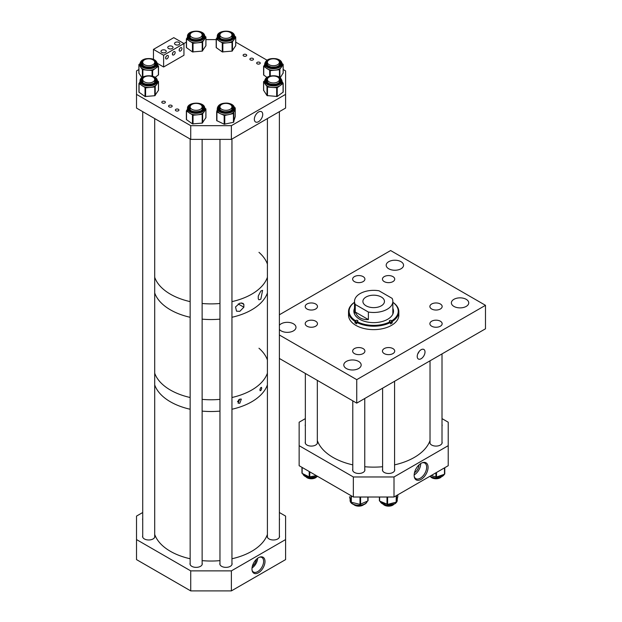<?xml version="1.0" encoding="UTF-8"?>
<svg xmlns="http://www.w3.org/2000/svg" width="622" height="622" viewBox="0 0 622 622"><rect width="100%" height="100%" fill="white"/><g stroke="black" fill="none" stroke-linecap="round" stroke-linejoin="round"><path stroke-width="0.93" d="M421.11 349.719A5.512 3.188 120 0 0 417.549 354.462A5.512 3.188 120 0 0 418.225 358.917A5.512 3.188 120 0 0 421.11 358.731A5.512 3.188 120 0 0 424.748 353.747A5.512 3.188 120 0 0 423.73 349.377A5.512 3.188 120 0 0 421.11 349.719M392.925 348.592A6.134 3.538 0 0 0 386.239 347.822A6.134 3.538 0 0 0 382.452 351.096A6.134 3.538 0 0 0 384.248 353.599A6.134 3.538 0 0 0 390.935 354.369A6.134 3.538 0 0 0 394.721 351.096A6.134 3.538 0 0 0 392.925 348.592M440.36 321.209A6.134 3.538 0 0 0 433.674 320.439A6.134 3.538 0 0 0 429.888 323.712A6.134 3.538 0 0 0 431.684 326.216A6.134 3.538 0 0 0 438.37 326.985A6.134 3.538 0 0 0 442.156 323.712A6.134 3.538 0 0 0 440.36 321.209M440.36 303.995A6.134 3.538 0 0 0 433.674 303.225A6.134 3.538 0 0 0 429.888 306.498A6.134 3.538 0 0 0 431.684 309.002A6.134 3.538 0 0 0 438.37 309.772A6.134 3.538 0 0 0 442.156 306.498A6.134 3.538 0 0 0 440.36 303.995M363.108 348.592A6.134 3.538 0 0 0 356.422 347.822A6.134 3.538 0 0 0 352.635 351.096A6.134 3.538 0 0 0 354.439 353.599A6.134 3.538 0 0 0 361.118 354.369A6.134 3.538 0 0 0 364.904 351.096A6.134 3.538 0 0 0 363.108 348.592M315.673 303.995A6.134 3.538 0 0 0 308.994 303.225A6.134 3.538 0 0 0 305.208 306.498A6.134 3.538 0 0 0 307.004 309.002A6.134 3.538 0 0 0 313.682 309.772A6.134 3.538 0 0 0 317.469 306.498A6.134 3.538 0 0 0 315.673 303.995M363.108 276.611A6.134 3.538 0 0 0 356.422 275.841A6.134 3.538 0 0 0 352.635 279.115A6.134 3.538 0 0 0 354.439 281.618A6.134 3.538 0 0 0 361.118 282.38A6.134 3.538 0 0 0 364.904 279.115A6.134 3.538 0 0 0 363.108 276.611M315.673 321.209A6.134 3.538 0 0 0 308.994 320.439A6.134 3.538 0 0 0 305.208 323.712A6.134 3.538 0 0 0 307.004 326.216A6.134 3.538 0 0 0 313.682 326.985A6.134 3.538 0 0 0 317.469 323.712A6.134 3.538 0 0 0 315.673 321.209M392.925 276.611A6.134 3.538 0 0 0 386.239 275.841A6.134 3.538 0 0 0 382.452 279.115A6.134 3.538 0 0 0 384.248 281.618A6.134 3.538 0 0 0 390.935 282.38A6.134 3.538 0 0 0 394.721 279.115A6.134 3.538 0 0 0 392.925 276.611M279.379 329.396A8.685 5.015 0 0 0 281.16 330.888A8.685 5.015 0 0 0 290.622 331.969A8.685 5.015 0 0 0 295.986 327.343A8.685 5.015 0 0 0 293.444 323.798A8.685 5.015 0 0 0 279.379 325.283M358.63 361.429A8.685 5.015 0 0 0 349.167 360.34A8.685 5.015 0 0 0 343.803 364.974A8.685 5.015 0 0 0 346.345 368.519A8.685 5.015 0 0 0 355.807 369.608A8.685 5.015 0 0 0 361.172 364.974A8.685 5.015 0 0 0 358.63 361.429M401.011 261.691A8.685 5.015 0 0 0 391.549 260.602A8.685 5.015 0 0 0 386.184 265.236A8.685 5.015 0 0 0 388.734 268.782A8.685 5.015 0 0 0 398.197 269.862A8.685 5.015 0 0 0 403.554 265.236A8.685 5.015 0 0 0 401.011 261.691M466.197 299.322A8.685 5.015 0 0 0 456.735 298.233A8.685 5.015 0 0 0 451.378 302.867A8.685 5.015 0 0 0 453.92 306.413A8.685 5.015 0 0 0 463.382 307.501A8.685 5.015 0 0 0 468.747 302.867A8.685 5.015 0 0 0 466.197 299.322M356.74 379.653L356.74 403.126L485.487 328.797L485.487 305.324L356.74 379.653L279.379 334.994M356.74 403.126L279.379 358.466M485.487 305.324L390.624 250.549L279.379 314.779M419.111 351.523A5.015 2.892 -60 0 1 417.766 353.84M390.422 322.289A1.197 0.692 0 0 1 391.409 322.484L392.225 322.966A25.16 14.524 0 0 1 391.393 323.463A25.16 14.524 0 0 1 390.523 323.938L390.523 322.468L389.706 321.504A1.197 0.692 180 0 1 389.356 321.022A1.197 0.692 180 0 1 389.714 320.524A1.197 0.692 180 0 1 391.409 320.532L391.806 320.765A24.569 14.182 0 0 0 392.847 302.323M392.847 314.087A19.173 11.072 0 0 0 392.847 313.877A19.173 11.072 0 0 0 392.847 313.628M354.517 308.294A19.811 11.437 0 0 0 353.864 311.194A19.811 11.437 0 0 0 366.063 321.753A19.811 11.437 0 0 0 387.63 319.311A19.811 11.437 0 0 0 393.493 311.194A19.811 11.437 0 0 0 392.847 308.294M393.485 311.435A19.811 11.437 0 0 0 392.847 308.776M354.517 302.269A25.16 14.524 0 0 0 348.522 311.676L348.522 315.105A25.16 14.524 0 0 0 364.002 328.509A25.16 14.524 0 0 0 391.393 325.423A25.16 14.524 0 0 0 398.842 315.105L398.842 311.676A25.16 14.524 0 0 0 392.847 302.269M356.779 322.204A1.197 0.692 0 0 0 355.815 322.398L354.991 322.872A25.16 14.524 0 0 0 356.678 323.852L356.678 322.383A25.16 14.524 0 0 0 390.523 322.468M354.991 322.872L354.991 321.403L355.815 320.447A1.197 0.692 180 0 1 357.121 320.299A1.197 0.692 180 0 1 357.86 320.936A1.197 0.692 180 0 1 357.502 321.426L357.098 321.66A24.569 14.182 0 0 0 390.103 321.737M348.522 311.676A25.16 14.524 0 0 0 354.991 321.403M354.517 302.323A24.569 14.182 0 0 0 355.411 320.672M392.225 322.966L392.225 321.496A25.16 14.524 0 0 0 398.842 311.676M392.225 321.496L391.806 320.765M356.678 322.383L357.098 321.66M354.517 308.776A19.811 11.437 0 0 0 353.871 311.435M354.517 313.628A19.173 11.072 0 0 0 354.509 313.877A19.173 11.072 0 0 0 354.509 314.087M381.302 305.814A10.784 6.228 180 0 1 369.554 307.159A10.784 6.228 180 0 1 362.898 301.413A10.784 6.228 180 0 1 366.055 297.013A10.784 6.228 180 0 1 377.803 295.66A10.784 6.228 180 0 1 384.458 301.413A10.784 6.228 180 0 1 381.302 305.814M378.977 290.777A19.165 11.064 0 0 0 360.13 293.584A19.165 11.064 0 0 0 354.517 301.413A19.165 11.064 0 0 0 355.263 304.469L355.263 312.011L368.38 319.591L368.38 312.042A19.165 11.064 0 0 0 387.234 309.235A19.165 11.064 0 0 0 392.847 301.413A19.165 11.064 0 0 0 392.101 298.35L378.977 290.777M368.38 319.591C361.771 319.848 357.393 317.321 355.263 312.011M368.38 312.042L355.263 304.469M246.18 54.534A1.796 1.034 -0 0 0 244.221 54.308A1.796 1.034 -0 0 0 243.116 55.272A1.796 1.034 -0 0 0 243.637 56.003A1.796 1.034 -0 0 0 245.597 56.229A1.796 1.034 -0 0 0 246.709 55.272A1.796 1.034 -0 0 0 246.18 54.534M252.96 58.445A1.796 1.034 -0 0 0 251 58.227A1.796 1.034 -0 0 0 249.888 59.183A1.796 1.034 -0 0 0 250.417 59.914A1.796 1.034 -0 0 0 252.377 60.14A1.796 1.034 -0 0 0 253.481 59.183A1.796 1.034 -0 0 0 252.96 58.445M259.732 62.363A1.796 1.034 -0 0 0 257.772 62.138A1.796 1.034 -0 0 0 256.668 63.094A1.796 1.034 -0 0 0 257.189 63.825A1.796 1.034 -0 0 0 259.149 64.05A1.796 1.034 -0 0 0 260.26 63.094A1.796 1.034 -0 0 0 259.732 62.363M164.869 101.479A1.796 1.034 -0 0 0 162.91 101.254A1.796 1.034 -0 0 0 161.798 102.218A1.796 1.034 -0 0 0 162.326 102.949A1.796 1.034 -0 0 0 164.286 103.174A1.796 1.034 -0 0 0 165.39 102.218A1.796 1.034 -0 0 0 164.869 101.479M171.641 105.398A1.796 1.034 -0 0 0 169.682 105.172A1.796 1.034 -0 0 0 168.578 106.129A1.796 1.034 -0 0 0 169.098 106.86A1.796 1.034 -0 0 0 171.058 107.085A1.796 1.034 -0 0 0 172.17 106.129A1.796 1.034 -0 0 0 171.641 105.398M178.421 109.309A1.796 1.034 -0 0 0 176.461 109.083A1.796 1.034 -0 0 0 175.35 110.04A1.796 1.034 -0 0 0 175.878 110.77A1.796 1.034 -0 0 0 177.838 110.996A1.796 1.034 -0 0 0 178.942 110.04A1.796 1.034 -0 0 0 178.421 109.309M258.534 121.687A5.932 3.421 -60 0 1 255.323 121.811A5.932 3.421 -60 0 1 254.732 116.998A5.932 3.421 -60 0 1 258.534 112.007A5.932 3.421 -60 0 1 261.232 111.579A5.932 3.421 -60 0 1 262.476 116.228A5.932 3.421 -60 0 1 258.534 121.687M231.376 139.375L285.591 108.072L285.591 94.381L231.376 125.675L190.721 125.675L190.721 139.375L231.376 139.375L231.376 125.675M190.721 139.375L136.513 108.072L136.513 94.381L190.721 125.675M138.893 69.532L136.513 70.908L136.513 94.381M186.367 42.125L183.949 43.524L173.779 37.654L153.455 49.387L153.455 59.308M205.921 39.614L216.184 39.614M235.73 42.125L266.978 60.163M283.173 69.508L285.591 70.908L285.591 94.381M234.618 108.321C234.191 105.39 231.726 103.656 227.232 103.12C221.424 102.949 218.112 104.683 217.296 108.321A8.661 4.999 180 0 0 224.651 113.266A8.661 4.999 180 0 0 234.618 108.321L234.618 109.869A8.661 4.999 180 0 1 234.525 110.623A8.661 4.999 180 0 1 229.106 114.526A8.661 4.999 180 0 1 224.651 114.813A8.661 4.999 180 0 1 220.546 113.772L216.689 111.82L217.296 109.488M235.225 116.633L233.444 122.316L224.177 124.221L216.689 120.59L216.689 111.874M234.494 107.404L235.225 107.964L233.444 113.546L224.464 115.521L220.546 113.772A8.661 4.999 180 0 1 217.296 109.869L217.296 108.321M219.97 106.914A6.5 3.755 0 0 0 219.457 108.345M232.457 108.345A6.5 3.755 0 0 0 231.952 106.914M282.054 81.544L283.197 83.301L280.149 85.611A8.661 4.999 180 0 1 276.526 87.142A8.661 4.999 180 0 1 272.071 87.422L267.468 87.01L265.314 84.289A8.661 4.999 180 0 1 264.731 82.477L264.731 80.938A8.661 4.999 180 0 0 276.526 85.595A8.661 4.999 180 0 0 282.054 80.938L282.054 82.477A8.661 4.999 180 0 1 280.149 85.611L277.233 87.71L272.071 87.422A8.661 4.999 180 0 1 265.314 84.289L263.588 81.661L264.739 80.712M279.892 80.961A6.5 3.755 0 0 0 279.379 79.53M267.406 79.53A6.5 3.755 0 0 0 266.892 80.961M283.15 83.426L283.197 92.072L277.233 96.48L267.001 95.57L263.635 90.307M282.046 63.46L283.173 64.369L281.509 67.005A8.661 4.999 180 0 1 274.838 70.2A8.661 4.999 180 0 1 270.376 69.952A8.661 4.999 180 0 1 266.721 68.459A8.661 4.999 180 0 1 264.731 65.263L264.731 63.724A8.661 4.999 180 0 0 270.376 68.412A8.661 4.999 180 0 0 282.054 63.724L282.054 65.263A8.661 4.999 180 0 1 281.509 67.005L279.433 69.75L270.251 70.644L263.751 66.383L264.731 64.369M279.892 63.747A6.5 3.755 0 0 0 279.379 62.317M267.406 62.317A6.5 3.755 0 0 0 266.892 63.747M283.134 73.015L280.265 77.711M266.955 77.392L263.611 74.935L263.65 66.282M234.611 36.06L235.73 36.97L234.09 39.606A8.661 4.999 180 0 1 227.434 42.809A8.661 4.999 180 0 1 219.302 41.083A8.661 4.999 180 0 1 217.42 38.735A8.661 4.999 180 0 1 217.296 37.88L217.296 36.333A8.661 4.999 180 0 0 217.42 37.188A8.661 4.999 180 0 0 226.696 41.316A8.661 4.999 180 0 0 234.618 36.333L234.618 37.88A8.661 4.999 180 0 1 234.09 39.606L232.022 42.35L222.847 43.268L216.324 39.015L217.296 36.993M235.722 45.678L232.022 51.121L222.279 51.921L216.184 47.567L216.223 38.914M231.952 37.67L231.952 34.879A5.987 3.46 0 0 0 230.194 32.43A5.987 3.46 0 0 0 223.663 31.683A5.987 3.46 0 0 0 219.97 34.879A5.987 3.46 0 0 0 221.727 37.32A5.987 3.46 0 0 0 228.251 38.074A5.987 3.46 0 0 0 231.952 34.879A6.5 3.755 0 0 1 232.364 35.695A6.5 3.755 0 0 1 232.465 36.333A6.5 3.755 0 0 0 232.364 35.757A6.5 3.755 0 0 0 231.952 34.933M219.97 34.933A6.5 3.755 0 0 0 219.457 36.364A6.5 3.755 0 0 0 219.504 36.784M204.793 36.06L205.921 36.97L204.273 39.606A8.661 4.999 180 0 1 197.617 42.809A8.661 4.999 180 0 1 189.485 41.083A8.661 4.999 180 0 1 187.603 38.735A8.661 4.999 180 0 1 187.479 37.88L187.479 36.333A8.661 4.999 180 0 0 187.603 37.188A8.661 4.999 180 0 0 196.886 41.316A8.661 4.999 180 0 0 204.809 36.333L204.809 37.88A8.661 4.999 180 0 1 204.273 39.606L202.204 42.35L193.03 43.268L186.507 39.015L187.479 36.993M205.913 45.678L202.204 51.121L192.47 51.921L186.367 47.567L186.406 38.914M202.134 37.67L202.134 34.879A5.987 3.46 0 0 0 200.377 32.43A5.987 3.46 0 0 0 193.854 31.683A5.987 3.46 0 0 0 190.153 34.879A5.987 3.46 0 0 0 191.91 37.32A5.987 3.46 0 0 0 198.434 38.074A5.987 3.46 0 0 0 202.134 34.879A6.5 3.755 0 0 1 202.554 35.695A6.5 3.755 0 0 1 202.648 36.333A6.5 3.755 0 0 0 202.554 35.757A6.5 3.755 0 0 0 202.134 34.933M190.153 34.933A6.5 3.755 0 0 0 189.64 36.364A6.5 3.755 0 0 0 189.687 36.784M157.374 63.724C156.145 59.525 152.211 57.893 145.587 58.81C142.143 59.673 140.292 61.306 140.051 63.724A8.661 4.999 180 0 0 151.923 68.366A8.661 4.999 180 0 0 157.374 63.724L157.374 65.263A8.661 4.999 180 0 1 155.516 68.358A8.661 4.999 180 0 1 151.923 69.913A8.661 4.999 180 0 1 147.468 70.216L142.391 69.617L138.939 64.626L140.051 63.53M157.374 64.307L158.4 66.251L152.639 70.473L147.468 70.216A8.661 4.999 180 0 1 140.665 67.122A8.661 4.999 180 0 1 140.051 65.263L140.051 63.724M142.718 62.317A6.5 3.755 0 0 0 142.205 63.747M155.212 63.747A6.5 3.755 0 0 0 154.699 62.317M141.894 77.664L138.939 73.139M158.486 66.165L158.524 74.803L155.15 77.4M204.793 108.049L205.921 108.951L204.273 111.595A8.661 4.999 180 0 1 197.617 114.798A8.661 4.999 180 0 1 189.485 113.064A8.661 4.999 180 0 1 187.603 110.716A8.661 4.999 180 0 1 187.479 109.869L187.479 108.321A8.661 4.999 180 0 0 187.603 109.169A8.661 4.999 180 0 0 196.886 113.305A8.661 4.999 180 0 0 204.809 108.321L204.809 109.869A8.661 4.999 180 0 1 204.273 111.595L202.204 114.339L193.03 115.249L186.507 111.004L187.479 108.974M205.913 117.667L202.204 123.109L192.47 123.902L186.367 119.548L186.406 110.903M202.648 108.345A6.5 3.755 0 0 0 202.554 107.738A6.5 3.755 0 0 0 202.134 106.914M190.153 106.914A6.5 3.755 0 0 0 189.64 108.345M157.358 80.666L158.486 81.568L156.837 84.211A8.661 4.999 180 0 1 150.182 87.407A8.661 4.999 180 0 1 142.057 85.68A8.661 4.999 180 0 1 140.175 83.332A8.661 4.999 180 0 1 140.051 82.477L140.051 80.938A8.661 4.999 180 0 0 140.175 81.785A8.661 4.999 180 0 0 149.451 85.922A8.661 4.999 180 0 0 157.374 80.938L157.374 82.477A8.661 4.999 180 0 1 156.837 84.211L154.769 86.956L145.595 87.865L139.071 83.612L140.051 81.591M158.478 90.276L154.769 95.726L145.035 96.519L138.939 92.165L138.97 83.511M155.212 80.961A6.5 3.755 0 0 0 155.119 80.355A6.5 3.755 0 0 0 154.699 79.53M142.718 79.53A6.5 3.755 0 0 0 142.205 80.961M421.11 463.304A9.843 5.684 -60 0 1 422.672 462.605A9.843 5.684 -60 0 1 428.029 468.257A9.843 5.684 -60 0 1 421.11 479.383A9.843 5.684 -60 0 1 414.33 477.066A9.843 5.684 -60 0 1 421.11 463.304M414.236 476.553A8.988 5.186 120 0 0 415.807 478.652A8.988 5.186 120 0 0 420.301 478.209A8.988 5.186 120 0 0 426.171 470.294A8.988 5.186 120 0 0 424.795 463.095A8.988 5.186 120 0 0 422.183 462.784M414.166 474.866A8.988 5.186 120 0 0 414.338 474.765A8.988 5.186 120 0 0 420.69 463.561M442.009 441.791A6.134 3.538 180 0 1 442.156 442.553A6.134 3.538 180 0 1 438.37 445.818A6.134 3.538 180 0 1 431.684 445.057A6.134 3.538 180 0 1 429.888 442.553A6.134 3.538 180 0 1 430.027 441.791M305.348 426.101A6.134 3.538 180 0 1 305.208 425.339A6.134 3.538 180 0 1 305.348 424.577M364.764 469.175A6.134 3.538 180 0 1 364.904 469.937A6.134 3.538 180 0 1 361.118 473.21A6.134 3.538 180 0 1 354.439 472.44A6.134 3.538 180 0 1 352.635 469.937A6.134 3.538 180 0 1 352.783 469.175M394.573 469.175A6.134 3.538 180 0 1 394.721 469.937A6.134 3.538 180 0 1 390.935 473.21A6.134 3.538 180 0 1 384.248 472.44A6.134 3.538 180 0 1 382.452 469.937A6.134 3.538 180 0 1 382.6 469.175M317.329 441.791A6.134 3.538 180 0 1 317.469 442.553A6.134 3.538 180 0 1 313.682 445.818A6.134 3.538 180 0 1 307.004 445.057A6.134 3.538 180 0 1 305.208 442.553A6.134 3.538 180 0 1 305.348 441.791M414.477 472.728A6.585 3.802 120 0 0 418.995 464.906M448.221 445.679L394.006 476.973L394.006 497.009L448.221 465.707L448.221 422.206L442.009 418.622M299.143 445.679L353.35 476.973L353.35 497.009L299.143 465.707L299.143 422.206L305.348 418.622M442.009 424.577A6.134 3.538 180 0 1 442.156 425.339A6.134 3.538 180 0 1 442.009 426.101M394.006 497.009L353.35 497.009M394.006 476.973L353.35 476.973M431.209 475.527L436.512 477.02L444.481 474.244L444.777 467.697L444.777 473.948M301.95 473.117L301.95 467.332L302.152 473.381L309.204 476.895L316.341 475.643M379.381 500.788L379.381 497.009L379.614 501.068L387.599 504.388L396.564 502.055L397.785 496.636M349.494 496.745L350.932 502.164L359.998 504.372L367.835 500.943L368.053 497.009L368.061 500.671M258.488 557.709A9.213 5.318 -60 0 1 260.206 556.985A9.213 5.318 -60 0 1 264.941 562.513A9.213 5.318 -60 0 1 258.488 572.761A9.213 5.318 -60 0 1 252.198 570.848A9.213 5.318 -60 0 1 258.488 557.709M252.089 570.343A8.413 4.852 120 0 0 253.465 572.046A8.413 4.852 120 0 0 257.671 571.634A8.413 4.852 120 0 0 263.168 564.224A8.413 4.852 120 0 0 261.878 557.483A8.413 4.852 120 0 0 259.708 557.141M252.027 567.995A8.413 4.852 120 0 0 257.648 558.261M154.699 535.682A6.134 3.538 180 0 1 154.847 536.444A6.134 3.538 180 0 1 151.06 539.717A6.134 3.538 180 0 1 144.374 538.947A6.134 3.538 180 0 1 142.578 536.444A6.134 3.538 180 0 1 142.718 535.682M231.952 563.066A6.134 3.538 180 0 1 232.092 563.827A6.134 3.538 180 0 1 228.305 567.101A6.134 3.538 180 0 1 221.619 566.331A6.134 3.538 180 0 1 219.823 563.827A6.134 3.538 180 0 1 219.97 563.066M202.134 563.066A6.134 3.538 180 0 1 202.274 563.827A6.134 3.538 180 0 1 198.488 567.101A6.134 3.538 180 0 1 191.809 566.331A6.134 3.538 180 0 1 190.013 563.827A6.134 3.538 180 0 1 190.153 563.066M142.718 519.992A6.134 3.538 180 0 1 142.578 519.23A6.134 3.538 180 0 1 142.718 518.468M279.379 535.682A6.134 3.538 180 0 1 279.527 536.444A6.134 3.538 180 0 1 275.74 539.717A6.134 3.538 180 0 1 269.054 538.947A6.134 3.538 180 0 1 267.258 536.444A6.134 3.538 180 0 1 267.406 535.682M252.338 566.292A6.585 3.802 120 0 0 256.326 559.388M285.591 539.569L231.376 570.872L231.376 590.9L285.591 559.606L285.591 516.097L279.379 512.512M136.513 539.569L190.721 570.872L190.721 590.9L136.513 559.606L136.513 516.097L142.718 512.512M231.376 590.9L190.721 590.9M231.376 570.872L190.721 570.872M279.379 518.468A6.134 3.538 180 0 1 279.527 519.23A6.134 3.538 180 0 1 279.379 519.992M163.314 52.854L161.907 52.505M167.007 55.615A1.967 1.135 -60 0 1 167.987 55.514A1.967 1.135 -60 0 1 168.29 57.092A1.967 1.135 -60 0 1 167.007 58.818A1.967 1.135 -60 0 1 166.027 58.919A1.967 1.135 -60 0 1 165.724 57.341A1.967 1.135 -60 0 1 167.007 55.615M166.237 56.322L165.623 57.838M170.086 48.944L168.686 48.594M173.779 51.696A1.967 1.135 -60 0 1 174.766 51.603A1.967 1.135 -60 0 1 175.062 53.173A1.967 1.135 -60 0 1 173.779 54.907A1.967 1.135 -60 0 1 172.799 55A1.967 1.135 -60 0 1 172.496 53.43A1.967 1.135 -60 0 1 173.779 51.696M173.009 52.411L172.403 53.927M176.866 45.033L175.466 44.683M180.559 47.785A1.967 1.135 -60 0 1 181.538 47.692A1.967 1.135 -60 0 1 181.842 49.262A1.967 1.135 -60 0 1 180.559 50.996A1.967 1.135 -60 0 1 179.579 51.09A1.967 1.135 -60 0 1 179.276 49.519A1.967 1.135 -60 0 1 180.559 47.785M179.789 48.5L179.175 50.017M179.035 42.444A2.636 1.524 0 0 0 176.158 42.117A2.636 1.524 0 0 0 174.533 43.524A2.636 1.524 0 0 0 175.311 44.597A2.636 1.524 0 0 0 178.18 44.932A2.636 1.524 0 0 0 179.805 43.524A2.636 1.524 0 0 0 179.035 42.444M172.255 46.362A2.636 1.524 0 0 0 169.386 46.028A2.636 1.524 0 0 0 167.761 47.435A2.636 1.524 0 0 0 168.531 48.508A2.636 1.524 0 0 0 171.4 48.843A2.636 1.524 0 0 0 173.033 47.435A2.636 1.524 0 0 0 172.255 46.362M165.483 50.273A2.636 1.524 0 0 0 162.606 49.939A2.636 1.524 0 0 0 160.981 51.346A2.636 1.524 0 0 0 161.751 52.419A2.636 1.524 0 0 0 164.628 52.753A2.636 1.524 0 0 0 166.253 51.346A2.636 1.524 0 0 0 165.483 50.273M163.617 55.257L183.949 43.524L183.949 55.257L163.617 66.997L163.617 55.257L153.455 49.387M163.617 66.997L157.358 63.382M317.329 440.539A57.496 33.199 0 0 0 352.783 464.867M364.764 466.733A57.496 33.199 0 0 0 382.6 466.733M394.573 464.867A57.496 33.199 0 0 0 430.027 440.539M383.564 504.582A5.987 3.46 0 0 0 384.349 505.142A5.987 3.46 0 0 0 393.609 504.582M430.999 477.191A5.987 3.46 0 0 0 439.871 477.96A5.987 3.46 0 0 0 441.045 477.191M306.319 477.191A5.987 3.46 0 0 0 307.105 477.758A5.987 3.46 0 0 0 316.365 477.191M353.747 504.582A5.987 3.46 0 0 0 354.54 505.142A5.987 3.46 0 0 0 363.792 504.582M238.218 303.94L243.863 307.206L243.863 304.36L242.891 303.272L239.797 303.178L235.52 306.949L236.531 311.171L239.797 311.365L243.863 307.206M260.843 299.213L262.593 290.342L260.843 291.026L258.262 296.049L258.262 298.887L258.931 299.796L260.843 299.213M170.397 294.175A57.496 33.199 0 0 0 190.153 301.623A57.496 33.199 0 0 1 170.397 294.175A57.496 33.199 0 0 1 154.699 277.295A57.496 33.199 0 0 0 170.397 294.175M202.134 303.489A57.496 33.199 0 0 0 219.97 303.489A57.496 33.199 0 0 1 202.134 303.489M231.952 301.623A57.496 33.199 0 0 0 267.406 277.295A57.496 33.199 0 0 1 231.952 301.623M267.406 264.101A57.496 33.199 0 0 0 258.97 252.345M170.397 309.818A57.496 33.199 0 0 0 190.153 317.274A57.496 33.199 0 0 1 170.397 309.818A57.496 33.199 0 0 1 154.699 292.946A57.496 33.199 0 0 0 170.397 309.818M202.134 319.14A57.496 33.199 0 0 0 219.97 319.14A57.496 33.199 0 0 1 202.134 319.14M231.952 317.274A57.496 33.199 0 0 0 267.406 292.946A57.496 33.199 0 0 1 231.952 317.274M241.336 302.906L243.863 304.36M170.397 390.056A57.496 33.199 0 0 0 190.153 397.505A57.496 33.199 0 0 1 170.397 390.056A57.496 33.199 0 0 1 154.699 373.177A57.496 33.199 0 0 0 170.397 390.056M202.134 399.371A57.496 33.199 0 0 0 219.97 399.371A57.496 33.199 0 0 1 202.134 399.371M231.952 397.505A57.496 33.199 0 0 0 267.406 373.177A57.496 33.199 0 0 1 231.952 397.505M237.557 401.509A2.099 1.213 120 0 0 238.864 399.612M239.797 399.114L241.336 399.106L239.797 403.281L238.102 403.118L239.797 399.114M237.526 401.711A2.325 1.337 120 0 0 239.042 399.495M260.843 387.584C261.994 387.366 261.994 388.346 260.843 390.507C259.615 390.725 259.615 389.753 260.843 387.584L261.458 387.35M260.843 390.507L260.144 390.733M267.406 359.982A57.496 33.199 0 0 0 258.97 348.227M170.397 401.789A57.496 33.199 0 0 0 190.153 409.245A57.496 33.199 0 0 1 169.892 401.493A57.496 33.199 0 0 1 154.699 384.909A57.496 33.199 0 0 0 170.397 401.789M202.134 411.111A57.496 33.199 0 0 0 219.97 411.111A57.496 33.199 0 0 1 202.134 411.111M231.952 409.245A57.496 33.199 0 0 0 267.406 384.909A57.496 33.199 0 0 1 231.952 409.245M154.699 534.43A57.496 33.199 0 0 0 169.892 551.014A57.496 33.199 0 0 0 190.153 558.758M202.134 560.632A57.496 33.199 0 0 0 219.97 560.632M231.952 558.758A57.496 33.199 0 0 0 267.406 534.43M274.356 65.675A5.987 3.46 0 0 0 279.379 62.262A5.987 3.46 0 0 0 272.428 58.849A5.987 3.46 0 0 0 267.406 62.262A5.987 3.46 0 0 0 274.356 65.675M270.554 82.524A5.987 3.46 0 0 0 279.379 79.476A5.987 3.46 0 0 0 276.23 76.428A5.987 3.46 0 0 0 267.406 79.476A5.987 3.46 0 0 0 270.554 82.524M221.727 109.309A5.987 3.46 0 0 0 228.251 110.055A5.987 3.46 0 0 0 231.952 106.86A5.987 3.46 0 0 0 230.194 104.418A5.987 3.46 0 0 0 223.663 103.664A5.987 3.46 0 0 0 219.97 106.86A5.987 3.46 0 0 0 221.727 109.309M191.91 109.309A5.987 3.46 0 0 0 198.434 110.055A5.987 3.46 0 0 0 202.134 106.86A5.987 3.46 0 0 0 200.377 104.418A5.987 3.46 0 0 0 193.854 103.664A5.987 3.46 0 0 0 190.153 106.86A5.987 3.46 0 0 0 191.91 109.309M144.475 81.917A5.987 3.46 0 0 0 151.006 82.672A5.987 3.46 0 0 0 154.699 79.476A5.987 3.46 0 0 0 152.942 77.027A5.987 3.46 0 0 0 146.419 76.281A5.987 3.46 0 0 0 142.718 79.476A5.987 3.46 0 0 0 144.475 81.917M144.475 64.704A5.987 3.46 0 0 0 151.006 65.458A5.987 3.46 0 0 0 154.699 62.262A5.987 3.46 0 0 0 152.942 59.813A5.987 3.46 0 0 0 146.419 59.067A5.987 3.46 0 0 0 142.718 62.262A5.987 3.46 0 0 0 144.475 64.704M355.815 322.398L355.815 320.447M391.409 322.484L391.409 320.532M219.97 109.651L219.97 106.86A6.5 3.755 0 0 0 219.457 108.321C219.613 110.078 221.44 111.237 224.939 111.773C229.526 111.758 232.037 110.607 232.465 108.321A6.5 3.755 0 0 0 231.952 106.86L231.952 109.651M230.824 104.846A7.099 4.097 180 0 1 232.34 109.627A7.099 4.097 180 0 1 224.884 111.882A7.099 4.097 180 0 1 219.177 109.052A7.099 4.097 180 0 1 221.09 104.846M224.744 112.434A8.063 4.657 0 0 0 233.934 108.531A8.063 4.657 0 0 0 227.178 103.229A8.063 4.657 0 0 0 217.988 107.132A8.063 4.657 0 0 0 224.744 112.434M224.177 124.221L224.177 115.451M216.907 120.862L216.907 112.092M235.225 116.734L235.225 107.964M233.818 122.052L233.818 113.274M233.444 122.316L233.444 113.546M224.767 124.276L224.767 115.505M267.406 82.267L267.406 79.476A6.5 3.755 0 0 0 266.892 80.938C267.623 83.612 270.601 84.693 275.834 84.172C278.493 83.426 279.846 82.353 279.892 80.938A6.5 3.755 0 0 0 279.379 79.476L279.379 82.267M278.259 77.462A7.099 4.097 180 0 1 275.966 84.265A7.099 4.097 180 0 1 267.39 82.633A7.099 4.097 180 0 1 268.525 77.462M270.477 76.109A8.063 4.657 0 0 0 265.874 82.127A8.063 4.657 0 0 0 276.308 84.786A8.063 4.657 0 0 0 280.911 78.761A8.063 4.657 0 0 0 270.477 76.109M283.064 92.289L283.064 83.519M277.233 96.48L277.233 87.71M276.673 96.604L276.673 87.834M267.468 95.78L267.468 87.01M267.001 95.57L267.001 86.792M263.635 90.555L263.635 81.785M267.406 65.053L267.406 62.262A6.5 3.755 0 0 0 266.892 63.724C266.2 64.556 267.584 65.644 271.044 66.982C276.238 67.456 279.185 66.375 279.892 63.724A6.5 3.755 0 0 0 279.379 62.262L279.379 65.053M278.259 60.248A7.099 4.097 180 0 1 279.426 65.396A7.099 4.097 180 0 1 270.92 67.075A7.099 4.097 180 0 1 268.525 60.248M276.199 58.865A8.063 4.657 0 0 0 265.835 61.609A8.063 4.657 0 0 0 270.586 67.596A8.063 4.657 0 0 0 280.95 64.851A8.063 4.657 0 0 0 276.199 58.865M283.134 73.256L283.134 64.486M279.892 77.439L279.892 69.524M279.433 77.144L279.433 69.75M270.251 76.032L270.251 70.644M269.691 76.172L269.691 70.527M263.751 75.153L263.751 66.383M219.97 37.67L219.97 34.879A6.5 3.755 0 0 0 219.457 36.333L219.535 36.861C220.149 41.075 233.18 40.344 232.465 36.333M230.824 32.865A7.099 4.097 180 0 1 232.955 35.151A7.099 4.097 180 0 1 227.17 39.886A7.099 4.097 180 0 1 218.96 36.542A7.099 4.097 180 0 1 221.09 32.865M233.903 35.057A8.063 4.657 0 0 0 224.589 31.256A8.063 4.657 0 0 0 218.011 36.636A8.063 4.657 0 0 0 227.333 40.438A8.063 4.657 0 0 0 233.903 35.057M235.699 45.857L235.699 37.087M232.022 51.121L232.022 42.35M232.48 50.903L232.48 42.133M222.847 52.038L222.847 43.268M222.279 51.921L222.279 43.143M216.324 47.785L216.324 39.015M234.494 35.485A8.661 4.999 180 0 1 234.618 36.333L234.478 35.376C233.048 29.273 216.977 30.012 217.296 36.333M190.153 37.67L190.153 34.879A6.5 3.755 0 0 0 189.64 36.333L189.718 36.861C190.332 41.075 203.371 40.344 202.648 36.333M201.015 32.865A7.099 4.097 180 0 1 203.137 35.151A7.099 4.097 180 0 1 197.353 39.886A7.099 4.097 180 0 1 189.142 36.542A7.099 4.097 180 0 1 191.273 32.865M204.094 35.057A8.063 4.657 0 0 0 194.772 31.256A8.063 4.657 0 0 0 188.194 36.636A8.063 4.657 0 0 0 197.516 40.438A8.063 4.657 0 0 0 204.094 35.057M205.882 45.857L205.882 37.087M202.204 51.121L202.204 42.35M202.663 50.903L202.663 42.133M193.03 52.038L193.03 43.268M192.47 51.921L192.47 43.143M186.507 47.785L186.507 39.015M204.677 35.485A8.661 4.999 180 0 1 204.809 36.333L204.661 35.376C203.231 29.273 187.16 30.012 187.479 36.333M142.718 65.053L142.718 62.262A6.5 3.755 0 0 0 142.205 63.724C142.951 66.414 145.952 67.495 151.208 66.943C153.828 66.196 155.166 65.123 155.212 63.724A6.5 3.755 0 0 0 154.699 62.262L154.699 65.053M153.58 60.248A7.099 4.097 180 0 1 151.348 67.036A7.099 4.097 180 0 1 142.726 65.434A7.099 4.097 180 0 1 143.845 60.248M151.706 67.557A8.063 4.657 0 0 0 156.2 61.508A8.063 4.657 0 0 0 145.719 58.911A8.063 4.657 0 0 0 141.225 64.96A8.063 4.657 0 0 0 151.706 67.557M152.079 76.086L152.079 70.605M142.391 77.315L142.391 69.617M142.866 77.035L142.866 69.835M138.939 73.396L138.939 64.626M158.4 75.021L158.4 66.251M152.639 76.242L152.639 70.473M190.153 109.651L190.153 106.86A6.5 3.755 0 0 0 189.64 108.321L189.718 108.842C190.332 113.064 203.371 112.333 202.648 108.321A6.5 3.755 0 0 0 202.554 107.684A6.5 3.755 0 0 0 202.134 106.86L202.134 109.651M189.64 108.321A6.5 3.755 0 0 0 189.687 108.772M201.015 104.846A7.099 4.097 180 0 1 203.137 107.132A7.099 4.097 180 0 1 197.353 111.874A7.099 4.097 180 0 1 189.142 108.531A7.099 4.097 180 0 1 191.273 104.846M204.094 107.038A8.063 4.657 0 0 0 194.772 103.244A8.063 4.657 0 0 0 188.194 108.625A8.063 4.657 0 0 0 197.516 112.419A8.063 4.657 0 0 0 204.094 107.038M205.882 117.846L205.882 109.068M202.204 123.109L202.204 114.339M202.663 122.884L202.663 114.114M193.03 124.019L193.03 115.249M192.47 123.902L192.47 115.132M186.507 119.774L186.507 111.004M204.677 107.466A8.661 4.999 180 0 1 204.809 108.321L204.661 107.357C203.231 101.262 187.16 102 187.479 108.321M142.718 82.267L142.718 79.476A6.5 3.755 0 0 0 142.205 80.938L142.29 81.459C142.905 85.673 155.935 84.942 155.212 80.938A6.5 3.755 0 0 0 155.119 80.3A6.5 3.755 0 0 0 154.699 79.476L154.699 82.267M142.205 80.938A6.5 3.755 0 0 0 142.259 81.389M153.58 77.462A7.099 4.097 180 0 1 155.71 79.748A7.099 4.097 180 0 1 149.918 84.483A7.099 4.097 180 0 1 141.715 81.14A7.099 4.097 180 0 1 143.845 77.462M156.658 79.655A8.063 4.657 0 0 0 147.336 75.861A8.063 4.657 0 0 0 140.766 81.241A8.063 4.657 0 0 0 150.081 85.035A8.063 4.657 0 0 0 156.658 79.655M158.447 90.454L158.447 81.684M154.769 95.726L154.769 86.956M155.228 95.5L155.228 86.73M145.595 96.635L145.595 87.865M145.035 96.519L145.035 87.749M139.071 92.39L139.071 83.612M157.249 80.082A8.661 4.999 180 0 1 157.374 80.938L157.234 79.974C155.795 73.87 139.725 74.617 140.051 80.938M429.771 476.359A8.661 4.999 0 0 0 436.193 477.898A8.661 4.999 0 0 0 444.341 474.291M435.913 472.813L435.913 477.027M436.512 472.463L436.512 477.02M444.481 467.868L444.481 474.244M302.79 473.7A8.661 4.999 0 0 0 308.761 477.673A8.661 4.999 0 0 0 317.585 476.359M302.152 467.449L302.152 473.381M309.204 471.523L309.204 476.895M309.795 471.857L309.795 476.957M380.096 501.278A8.661 4.999 0 0 0 386.635 505.157A8.661 4.999 0 0 0 395.46 503.33A8.661 4.999 0 0 0 397.248 500.282L395.343 503.595L386.542 505.391L380.073 501.27M379.614 497.009L379.614 501.068M387.001 497.009L387.001 504.341M387.599 497.009L387.599 504.388M396.198 495.742L396.198 502.327M396.564 495.532L396.564 502.055M397.785 494.824L397.785 496.729M366.856 502.086A8.661 4.999 0 0 0 367.291 501.192L366.793 502.288C363.784 507.428 349.797 506.044 350.108 500.282A8.661 4.999 0 0 0 357.183 505.196A8.661 4.999 0 0 0 366.856 502.086M351.313 495.827L351.313 502.436M350.932 495.61L350.932 502.164M359.998 497.009L359.998 504.372M360.589 497.009L360.589 504.318M367.835 497.009L367.835 500.943M392.847 314.094L392.847 301.413M354.517 314.094L354.517 301.413M216.689 120.59L216.689 111.82M235.233 116.679L235.233 107.909M282.054 80.938C280.841 76.763 276.938 75.122 270.345 76.008C266.854 76.856 264.98 78.496 264.731 80.938M283.197 92.072L283.197 83.301M263.588 90.431L263.588 81.661M282.054 63.724C281.789 61.251 279.884 59.603 276.323 58.771C269.777 57.939 265.913 59.588 264.731 63.724M283.173 73.139L283.173 64.369M263.611 74.935L263.611 66.165M235.73 45.74L235.73 36.97M216.184 47.567L216.184 38.797M205.921 45.74L205.921 36.97M186.367 47.567L186.367 38.797M138.893 73.272L138.893 64.501M158.524 74.803L158.524 66.033M205.921 117.721L205.921 108.951M186.367 119.548L186.367 110.778M158.486 90.338L158.486 81.568M138.939 92.165L138.939 83.395M444.388 474.275L436.185 478.147L429.608 476.452M317.749 476.452L308.893 477.945L302.774 473.692M397.248 500.282L397.248 499.069M397.792 494.824L397.792 496.683M350.108 500.282L350.108 499.124M394.573 381.286L394.573 470.698M382.6 388.198L382.6 470.698M442.009 353.895L442.009 443.315M430.027 360.814L430.027 443.315M317.329 380.376L317.329 443.315M305.348 373.457L305.348 443.315M364.764 398.5L364.764 470.698M352.783 400.848L352.783 470.698M279.379 111.657L279.379 537.206M267.406 118.577L267.406 537.206M231.952 139.04L231.952 564.589M219.97 139.375L219.97 564.589M202.134 139.375L202.134 564.589M190.153 139.04L190.153 564.589M154.699 118.577L154.699 537.206M142.718 111.657L142.718 537.206"/></g></svg>
